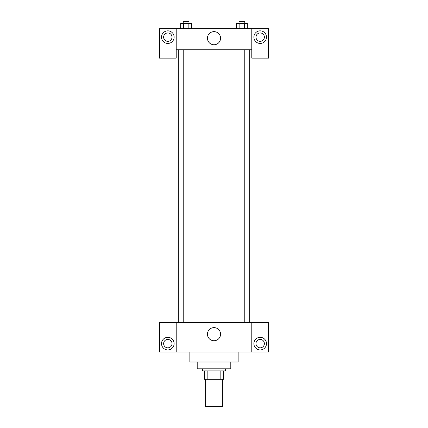 <?xml version="1.0" encoding="UTF-8"?>
<svg xmlns="http://www.w3.org/2000/svg" width="428" height="428" viewBox="0 0 428 428"><rect width="100%" height="100%" fill="white"/><g stroke="black" fill="none" stroke-linecap="round" stroke-linejoin="round"><path stroke-width="0.64" d="M205.606 379.31L205.606 406.6L222.394 406.6L222.394 379.31M220.158 370.916L220.158 379.31L204.552 379.31L204.552 370.916M220.158 379.31L223.448 379.31L223.448 370.916L223.448 379.31M225.545 368.813L225.545 370.916L202.455 370.916L202.455 368.813M207.842 370.916L207.842 379.31M230.794 361.992L230.794 368.813L197.206 368.813L197.206 361.992M238.139 352.019L238.139 361.992L189.861 361.992L189.861 352.019M251.787 322.632L251.787 352.019L268.581 352.019L268.581 322.632L176.213 322.632L176.213 352.019L159.419 352.019L159.419 322.632L176.213 322.632M251.787 352.019L176.213 352.019M207.441 334.177A6.559 6.559 0 0 1 217.28 328.495A6.559 6.559 0 0 1 217.28 339.859A6.559 6.559 0 0 1 207.441 334.177M260.181 349.922A6.297 6.297 0 0 1 254.73 340.474A6.297 6.297 0 0 1 265.638 340.474A6.297 6.297 0 0 1 260.181 349.922M167.819 349.922A6.297 6.297 0 0 1 162.362 340.474A6.297 6.297 0 0 1 173.27 340.474A6.297 6.297 0 0 1 167.819 349.922M255.981 343.625A4.2 4.2 0 0 1 260.181 339.425A4.2 4.2 0 0 1 264.381 343.625A4.2 4.2 0 0 1 260.181 347.825A4.2 4.2 0 0 1 255.981 343.625M163.619 343.625A4.2 4.2 0 0 1 167.819 339.425A4.2 4.2 0 0 1 172.019 343.625A4.2 4.2 0 0 1 167.819 347.825A4.2 4.2 0 0 1 163.619 343.625M249.685 49.739L249.685 322.632M238.979 322.632L238.979 49.739M189.021 49.739L189.021 322.632M251.787 49.739L251.787 58.133L268.581 58.133L268.581 28.746L251.787 28.746L251.787 49.739L176.213 49.739L176.213 58.133L159.419 58.133L159.419 28.746L176.213 28.746L176.213 49.739M172.019 37.145A4.2 4.2 0 0 1 167.819 41.345A4.2 4.2 0 0 1 163.619 37.145A4.2 4.2 0 0 1 167.819 32.945A4.2 4.2 0 0 1 172.019 37.145M167.819 43.442A6.297 6.297 0 0 1 162.362 33.994A6.297 6.297 0 0 1 173.27 33.994A6.297 6.297 0 0 1 167.819 43.442M264.381 37.145A4.2 4.2 0 0 1 258.084 40.778A4.2 4.2 0 0 1 258.084 33.507A4.2 4.2 0 0 1 264.381 37.145M260.181 43.442A6.297 6.297 0 0 1 254.73 33.994A6.297 6.297 0 0 1 265.638 33.994A6.297 6.297 0 0 1 260.181 43.442M251.787 28.746L176.213 28.746M207.441 38.194A6.559 6.559 0 0 1 217.28 32.512A6.559 6.559 0 0 1 217.28 43.875A6.559 6.559 0 0 1 207.441 38.194M247.331 28.746L247.331 23.497L236.422 23.497L236.422 28.746M244.602 23.497L244.602 28.746M239.15 23.497L239.15 28.746M238.979 23.497L238.979 21.4L244.773 21.4L244.773 23.497M191.578 28.746L191.578 23.497L180.669 23.497L180.669 28.746M188.85 23.497L188.85 28.746M183.398 23.497L183.398 28.746M183.227 23.497L183.227 21.4L189.021 21.4L189.021 23.497M178.316 49.739L178.316 322.632M244.773 322.632L244.773 49.739M183.227 49.739L183.227 322.632"/></g></svg>
